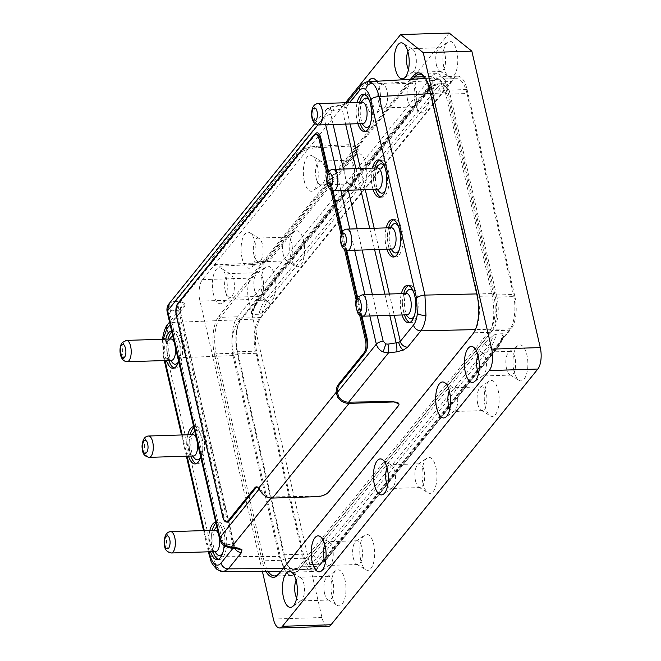 <?xml version="1.0" encoding="UTF-8"?>
<svg xmlns="http://www.w3.org/2000/svg" width="661" height="661" viewBox="0 0 661 661"><rect width="100%" height="100%" fill="white"/><g stroke="black" fill="none" stroke-linecap="round" stroke-linejoin="round"><path stroke-width="0.5" stroke-dasharray="3.31 2.48" d="M304.324 181.296A18.012 7.445 88.2 0 1 304.713 161.962A18.012 7.445 88.2 0 1 312.19 155.864A18.012 7.445 88.2 0 1 317.255 165.308A18.012 7.445 88.2 0 1 313.289 190.616A18.012 7.445 88.2 0 1 304.324 181.296M316.206 178.263A11.873 4.908 88.2 0 1 320.098 161.127A11.873 4.908 88.2 0 1 321.395 161.499A11.873 4.908 88.2 0 1 324.725 167.729A11.873 4.908 88.2 0 1 322.114 184.411A11.873 4.908 88.2 0 1 320.841 184.865A11.873 4.908 88.2 0 1 316.206 178.263M345.439 177.346A11.873 4.908 88.2 0 1 348.05 160.664A11.873 4.908 88.2 0 1 349.322 160.202A11.873 4.908 88.2 0 1 353.957 166.812A11.873 4.908 88.2 0 1 350.074 183.948A11.873 4.908 88.2 0 1 348.777 183.576A11.873 4.908 88.2 0 1 345.439 177.346M352.916 179.759A18.012 7.445 88.2 0 1 356.882 154.459A18.012 7.445 88.2 0 1 365.839 163.779A18.012 7.445 88.2 0 1 365.45 183.114A18.012 7.445 88.2 0 1 357.973 189.211A18.012 7.445 88.2 0 1 352.916 179.759M449.29 390.808A11.873 4.908 88.2 0 1 452.421 387.784A11.873 4.908 88.2 0 1 453.719 388.156A11.873 4.908 88.2 0 1 457.057 394.386A11.873 4.908 88.2 0 1 454.446 411.068A11.873 4.908 88.2 0 1 453.173 411.522A11.873 4.908 88.2 0 1 449.86 408.705M477.763 404.003A11.873 4.908 88.2 0 1 480.382 387.321A11.873 4.908 88.2 0 1 481.654 386.867A11.873 4.908 88.2 0 1 486.289 393.469A11.873 4.908 88.2 0 1 482.398 410.605A11.873 4.908 88.2 0 1 481.101 410.233A11.873 4.908 88.2 0 1 477.763 404.003M485.24 406.424A18.012 7.445 88.2 0 1 489.206 381.116A18.012 7.445 88.2 0 1 498.171 390.436A18.012 7.445 88.2 0 1 497.783 409.77A18.012 7.445 88.2 0 1 490.305 415.868A18.012 7.445 88.2 0 1 485.24 406.424M376.696 81.253A18.012 7.445 88.2 0 1 379.488 88.359A18.012 7.445 88.2 0 1 375.522 113.667A18.012 7.445 88.2 0 1 366.566 104.339A18.012 7.445 88.2 0 1 368.293 81.741M378.439 101.315A11.873 4.908 88.2 0 1 382.331 84.17A11.873 4.908 88.2 0 1 383.628 84.55A11.873 4.908 88.2 0 1 386.966 90.772A11.873 4.908 88.2 0 1 384.347 107.462A11.873 4.908 88.2 0 1 383.074 107.917A11.873 4.908 88.2 0 1 378.439 101.315M407.672 100.389A11.873 4.908 88.2 0 1 410.291 83.707A11.873 4.908 88.2 0 1 411.555 83.253A11.873 4.908 88.2 0 1 416.19 89.855A11.873 4.908 88.2 0 1 412.307 106.991A11.873 4.908 88.2 0 1 411.01 106.619A11.873 4.908 88.2 0 1 407.672 100.389M415.149 102.81A18.012 7.445 88.2 0 1 419.115 77.502A18.012 7.445 88.2 0 1 428.072 86.831A18.012 7.445 88.2 0 1 427.692 106.165A18.012 7.445 88.2 0 1 420.206 112.254A18.012 7.445 88.2 0 1 415.149 102.81M324.824 544.714A11.873 4.908 88.2 0 1 327.955 541.69A11.873 4.908 88.2 0 1 329.252 542.061A11.873 4.908 88.2 0 1 332.59 548.291A11.873 4.908 88.2 0 1 329.971 564.973A11.873 4.908 88.2 0 1 328.699 565.428A11.873 4.908 88.2 0 1 325.386 562.61M353.296 557.909A11.873 4.908 88.2 0 1 355.907 541.227A11.873 4.908 88.2 0 1 357.18 540.772A11.873 4.908 88.2 0 1 361.815 547.374A11.873 4.908 88.2 0 1 357.932 564.511A11.873 4.908 88.2 0 1 356.634 564.139A11.873 4.908 88.2 0 1 353.296 557.909M360.774 560.33A18.012 7.445 88.2 0 1 364.74 535.022A18.012 7.445 88.2 0 1 373.696 544.342A18.012 7.445 88.2 0 1 373.308 563.676A18.012 7.445 88.2 0 1 365.83 569.774A18.012 7.445 88.2 0 1 360.774 560.33M242.091 258.244A18.012 7.445 88.2 0 1 242.48 238.91A18.012 7.445 88.2 0 1 249.957 232.812A18.012 7.445 88.2 0 1 255.014 242.265A18.012 7.445 88.2 0 1 251.048 267.573A18.012 7.445 88.2 0 1 242.091 258.244M253.973 255.22A11.873 4.908 88.2 0 1 257.856 238.076A11.873 4.908 88.2 0 1 259.153 238.456A11.873 4.908 88.2 0 1 262.491 244.686A11.873 4.908 88.2 0 1 259.88 261.368A11.873 4.908 88.2 0 1 258.608 261.822A11.873 4.908 88.2 0 1 253.973 255.22M283.205 254.295A11.873 4.908 88.2 0 1 285.816 237.613A11.873 4.908 88.2 0 1 287.089 237.159A11.873 4.908 88.2 0 1 291.724 243.76A11.873 4.908 88.2 0 1 287.832 260.897A11.873 4.908 88.2 0 1 286.535 260.525A11.873 4.908 88.2 0 1 283.205 254.295M290.675 256.716A18.012 7.445 88.2 0 1 294.641 231.408A18.012 7.445 88.2 0 1 303.606 240.736A18.012 7.445 88.2 0 1 303.217 260.07A18.012 7.445 88.2 0 1 295.74 266.16A18.012 7.445 88.2 0 1 290.675 256.716M387.057 467.765A11.873 4.908 88.2 0 1 390.188 464.741A11.873 4.908 88.2 0 1 391.486 465.113A11.873 4.908 88.2 0 1 394.824 471.343A11.873 4.908 88.2 0 1 392.204 488.025A11.873 4.908 88.2 0 1 390.932 488.479A11.873 4.908 88.2 0 1 387.619 485.653M415.529 480.952A11.873 4.908 88.2 0 1 418.149 464.27A11.873 4.908 88.2 0 1 419.421 463.815A11.873 4.908 88.2 0 1 424.056 470.417A11.873 4.908 88.2 0 1 420.165 487.554A11.873 4.908 88.2 0 1 418.867 487.182A11.873 4.908 88.2 0 1 415.529 480.952M423.007 483.373A18.012 7.445 88.2 0 1 426.973 458.065A18.012 7.445 88.2 0 1 435.93 467.393A18.012 7.445 88.2 0 1 435.549 486.727A18.012 7.445 88.2 0 1 428.072 492.817A18.012 7.445 88.2 0 1 423.007 483.373M213.371 293.765A18.012 7.445 88.2 0 1 213.751 274.431A18.012 7.445 88.2 0 1 221.228 268.333A18.012 7.445 88.2 0 1 226.293 277.777A18.012 7.445 88.2 0 1 222.327 303.085A18.012 7.445 88.2 0 1 213.371 293.765M225.244 290.733A11.873 4.908 88.2 0 1 229.136 273.596A11.873 4.908 88.2 0 1 230.433 273.968A11.873 4.908 88.2 0 1 233.771 280.198A11.873 4.908 88.2 0 1 231.152 296.88A11.873 4.908 88.2 0 1 229.879 297.334A11.873 4.908 88.2 0 1 225.244 290.733M254.477 289.815A11.873 4.908 88.2 0 1 257.096 273.133A11.873 4.908 88.2 0 1 258.36 272.679A11.873 4.908 88.2 0 1 262.995 279.281A11.873 4.908 88.2 0 1 259.112 296.417A11.873 4.908 88.2 0 1 257.815 296.045A11.873 4.908 88.2 0 1 254.477 289.815M261.954 292.236A18.012 7.445 88.2 0 1 265.92 266.928A18.012 7.445 88.2 0 1 274.877 276.248A18.012 7.445 88.2 0 1 274.497 295.583A18.012 7.445 88.2 0 1 267.011 301.68A18.012 7.445 88.2 0 1 261.954 292.236M407.92 51.682A11.873 4.908 88.2 0 1 411.051 48.658A11.873 4.908 88.2 0 1 412.348 49.03A11.873 4.908 88.2 0 1 415.686 55.26A11.873 4.908 88.2 0 1 413.075 71.942A11.873 4.908 88.2 0 1 411.803 72.396A11.873 4.908 88.2 0 1 408.49 69.579M436.4 64.877A11.873 4.908 88.2 0 1 439.011 48.187A11.873 4.908 88.2 0 1 440.284 47.732A11.873 4.908 88.2 0 1 444.919 54.334A11.873 4.908 88.2 0 1 441.027 71.479A11.873 4.908 88.2 0 1 439.73 71.099A11.873 4.908 88.2 0 1 436.4 64.877M443.87 67.29A18.012 7.445 88.2 0 1 447.836 41.982A18.012 7.445 88.2 0 1 456.801 51.31A18.012 7.445 88.2 0 1 456.412 70.644A18.012 7.445 88.2 0 1 448.935 76.742A18.012 7.445 88.2 0 1 443.87 67.29M478.019 355.296A11.873 4.908 88.2 0 1 481.15 352.263A11.873 4.908 88.2 0 1 482.447 352.644A11.873 4.908 88.2 0 1 485.785 358.873A11.873 4.908 88.2 0 1 483.166 375.555A11.873 4.908 88.2 0 1 481.894 376.01A11.873 4.908 88.2 0 1 478.581 373.184M506.491 368.483A11.873 4.908 88.2 0 1 509.102 351.801A11.873 4.908 88.2 0 1 510.375 351.346A11.873 4.908 88.2 0 1 515.01 357.948A11.873 4.908 88.2 0 1 511.127 375.084A11.873 4.908 88.2 0 1 509.829 374.713A11.873 4.908 88.2 0 1 506.491 368.483M513.969 370.904A18.012 7.445 88.2 0 1 517.935 345.596A18.012 7.445 88.2 0 1 526.891 354.924A18.012 7.445 88.2 0 1 526.503 374.258A18.012 7.445 88.2 0 1 519.025 380.348A18.012 7.445 88.2 0 1 513.969 370.904M296.095 580.234A11.873 4.908 88.2 0 1 299.226 577.21A11.873 4.908 88.2 0 1 300.524 577.582A11.873 4.908 88.2 0 1 303.862 583.812A11.873 4.908 88.2 0 1 301.251 600.494A11.873 4.908 88.2 0 1 299.978 600.948A11.873 4.908 88.2 0 1 296.665 598.122M324.568 593.421A11.873 4.908 88.2 0 1 327.187 576.739A11.873 4.908 88.2 0 1 328.459 576.285A11.873 4.908 88.2 0 1 333.094 582.886A11.873 4.908 88.2 0 1 329.203 600.031A11.873 4.908 88.2 0 1 327.906 599.651A11.873 4.908 88.2 0 1 324.568 593.421M332.045 595.842A18.012 7.445 88.2 0 1 336.011 570.534A18.012 7.445 88.2 0 1 344.976 579.862A18.012 7.445 88.2 0 1 344.588 599.197A18.012 7.445 88.2 0 1 337.11 605.294A18.012 7.445 88.2 0 1 332.045 595.842M377.505 167.952A10.675 4.412 -91.8 0 0 375.63 169.059A10.675 4.412 -91.8 0 0 375.539 169.183A10.675 4.412 -91.8 0 0 374.01 183.361A10.675 4.412 -91.8 0 0 376.142 188.195A10.675 4.412 -91.8 0 0 378.175 189.294M391.304 227.723A10.675 4.412 -91.8 0 0 389.428 228.83A10.675 4.412 -91.8 0 0 389.337 228.946A10.675 4.412 -91.8 0 0 387.809 243.124A10.675 4.412 -91.8 0 0 389.94 247.966A10.675 4.412 -91.8 0 0 391.973 249.065M197.532 443.357A10.675 4.412 -91.8 0 0 197.077 440.548A10.675 4.412 -91.8 0 0 196.325 438.111M192.913 434.616A10.675 4.412 -91.8 0 0 190.946 435.839A10.675 4.412 -91.8 0 0 189.418 450.025A10.675 4.412 -91.8 0 0 191.55 454.859A10.675 4.412 -91.8 0 0 193.582 455.958M406.482 293.467A10.675 4.412 -91.8 0 0 404.606 294.575A10.675 4.412 -91.8 0 0 404.515 294.69A10.675 4.412 -91.8 0 0 402.409 304.275A10.675 4.412 -91.8 0 0 405.119 313.702A10.675 4.412 -91.8 0 0 407.151 314.801M175.454 347.736A10.675 4.412 -91.8 0 0 175 344.926A10.675 4.412 -91.8 0 0 174.248 342.481M170.835 338.994A10.675 4.412 -91.8 0 0 168.96 340.101A10.675 4.412 -91.8 0 0 168.869 340.217A10.675 4.412 -91.8 0 0 167.34 354.395A10.675 4.412 -91.8 0 0 169.472 359.237A10.675 4.412 -91.8 0 0 171.505 360.336M219.609 538.971A10.675 4.412 -91.8 0 0 219.155 536.178A10.675 4.412 -91.8 0 0 218.403 533.733M214.99 530.246A10.675 4.412 -91.8 0 0 213.024 531.469A10.675 4.412 -91.8 0 0 211.495 545.647A10.675 4.412 -91.8 0 0 213.619 550.481A10.675 4.412 -91.8 0 0 215.66 551.58M362.327 102.215A10.675 4.412 -91.8 0 0 360.452 103.323A10.675 4.412 -91.8 0 0 360.361 103.438A10.675 4.412 -91.8 0 0 358.832 117.617A10.675 4.412 -91.8 0 0 360.964 122.459A10.675 4.412 -91.8 0 0 362.996 123.549M193.665 426.593A18.682 7.717 88.2 0 1 193.871 426.576A18.682 7.717 88.2 0 1 201.159 436.962A18.682 7.717 88.2 0 1 200.721 457.156M188.468 456.115A18.682 7.717 88.2 0 1 187.757 453.537A18.682 7.717 88.2 0 1 187.79 434.781M190.219 434.698A18.682 7.717 -91.8 0 0 190.186 453.463A18.682 7.717 -91.8 0 0 190.897 456.04M196.259 463.65A18.682 7.717 -91.8 0 0 197.482 463.848A18.682 7.717 -91.8 0 0 203.588 436.888A18.682 7.717 -91.8 0 0 196.3 426.502A18.682 7.717 -91.8 0 0 193.88 427.543M215.742 522.215A18.682 7.717 88.2 0 1 215.949 522.198A18.682 7.717 88.2 0 1 223.236 532.584A18.682 7.717 88.2 0 1 224.12 545.689M210.545 551.745A18.682 7.717 88.2 0 1 209.834 549.159A18.682 7.717 88.2 0 1 209.868 530.403M212.297 530.329A18.682 7.717 -91.8 0 0 212.264 549.084A18.682 7.717 -91.8 0 0 212.974 551.671M218.337 559.272A18.682 7.717 -91.8 0 0 219.551 559.47A18.682 7.717 -91.8 0 0 225.665 532.51A18.682 7.717 -91.8 0 0 218.378 522.124A18.682 7.717 -91.8 0 0 215.957 523.165M171.587 330.963A18.682 7.717 88.2 0 1 171.794 330.954A18.682 7.717 88.2 0 1 179.09 341.34A18.682 7.717 88.2 0 1 178.644 361.526A14.682 6.065 88.2 0 0 180.081 343.034A14.682 6.065 88.2 0 0 172.645 335.54M166.39 360.493A18.682 7.717 88.2 0 1 165.68 357.907A18.682 7.717 88.2 0 1 165.721 339.151M168.15 339.076A18.682 7.717 -91.8 0 0 168.109 357.832A18.682 7.717 -91.8 0 0 168.819 360.419M174.182 368.028A18.682 7.717 -91.8 0 0 175.405 368.218A18.682 7.717 -91.8 0 0 181.519 341.258A18.682 7.717 -91.8 0 0 174.223 330.872A18.682 7.717 -91.8 0 0 171.81 331.921M402.037 314.966A18.682 7.717 88.2 0 1 401.326 312.38A18.682 7.717 88.2 0 1 401.367 293.624M403.797 293.55A18.682 7.717 -91.8 0 0 403.755 312.306A18.682 7.717 -91.8 0 0 404.466 314.892M409.828 322.494A18.682 7.717 -91.8 0 0 411.051 322.692A18.682 7.717 -91.8 0 0 417.165 295.731A18.682 7.717 -91.8 0 0 409.87 285.345A18.682 7.717 -91.8 0 0 408.663 285.618M386.859 249.222A18.682 7.717 88.2 0 1 386.148 246.644A18.682 7.717 88.2 0 1 386.189 227.88M388.618 227.805A18.682 7.717 -91.8 0 0 388.577 246.561A18.682 7.717 -91.8 0 0 389.288 249.147M394.65 256.757A18.682 7.717 -91.8 0 0 395.873 256.947A18.682 7.717 -91.8 0 0 401.987 229.987A18.682 7.717 -91.8 0 0 394.691 219.601A18.682 7.717 -91.8 0 0 393.485 219.873M373.06 189.459A18.682 7.717 88.2 0 1 372.35 186.873A18.682 7.717 88.2 0 1 372.391 168.117M374.82 168.043A18.682 7.717 -91.8 0 0 374.779 186.799A18.682 7.717 -91.8 0 0 375.489 189.376M380.852 196.986A18.682 7.717 -91.8 0 0 382.075 197.185A18.682 7.717 -91.8 0 0 388.189 170.224A18.682 7.717 -91.8 0 0 380.893 159.838A18.682 7.717 -91.8 0 0 379.687 160.111M357.882 123.714A18.682 7.717 88.2 0 1 357.171 121.128A18.682 7.717 88.2 0 1 357.213 102.372M359.642 102.298A18.682 7.717 -91.8 0 0 359.601 121.054A18.682 7.717 -91.8 0 0 360.311 123.64M365.673 131.25A18.682 7.717 -91.8 0 0 366.896 131.44A18.682 7.717 -91.8 0 0 373.011 104.479A18.682 7.717 -91.8 0 0 365.715 94.093A18.682 7.717 -91.8 0 0 364.508 94.366M194.549 458.337A14.682 6.065 88.2 0 1 191.624 451.686A14.682 6.065 88.2 0 1 193.731 432.187M194.722 431.162A14.682 6.065 88.2 0 1 202.159 438.664A14.682 6.065 88.2 0 1 200.713 457.131M216.626 553.959A14.682 6.065 88.2 0 1 213.701 547.308A14.682 6.065 88.2 0 1 215.808 527.808M216.8 526.792A14.682 6.065 88.2 0 1 224.236 534.286A14.682 6.065 88.2 0 1 222.815 552.712M172.471 362.707A14.682 6.065 88.2 0 1 169.547 356.056A14.682 6.065 88.2 0 1 171.653 336.556M413.555 291.881A14.682 6.065 88.2 0 1 414.315 315.933M398.376 226.145A14.682 6.065 88.2 0 1 399.137 250.197M384.578 166.374A14.682 6.065 88.2 0 1 385.338 190.426M369.4 100.629A14.682 6.065 88.2 0 1 370.16 124.681M467.021 93.54L513.415 294.467L493.75 295.087L447.365 94.159A26.688 11.022 88.2 0 0 442.044 82.071A26.688 11.022 88.2 0 0 436.954 79.328A26.688 11.022 88.2 0 0 432.269 82.096L436.607 77.841L440.036 79.758L445.44 92.714L447.365 94.159L467.021 93.54A26.688 11.022 -91.8 0 0 456.611 78.709A26.688 11.022 -91.8 0 0 451.934 81.477L432.269 82.096L241.372 318.148L261.029 317.528A26.688 11.022 -91.8 0 0 256.972 353.271L237.316 353.891L283.701 554.81L303.358 554.191A26.688 11.022 -91.8 0 0 313.768 569.03A26.688 11.022 -91.8 0 0 318.453 566.262L298.797 566.882A26.688 11.022 88.2 0 1 294.112 569.65A26.688 11.022 88.2 0 1 283.701 554.81L279.273 556.463L284.09 567.278L291.171 571.236L297.31 568.46L298.797 566.882L489.925 330.541A26.688 11.022 88.2 0 1 489.702 330.83L490.759 329.261L475.399 329.608M232.887 355.535C230.268 340.308 232.598 328.368 239.885 319.726L241.372 318.148A26.688 11.022 88.2 0 0 237.316 353.891L232.895 355.585L279.273 556.463M314.801 123.5L327.021 108.817C327.939 107.867 329.616 108.611 332.053 111.04L330.797 114.411A6.676 2.627 167 0 0 323.989 117.41L325.526 110.247L327.021 108.817L331.706 107.082L174.603 301.333L181.23 301.945L185.055 303.407L184.7 306.167L171.488 322.51L239.885 319.726M272.819 256.757A16.013 6.189 -14 0 1 252.56 264.574L221.113 266.11A16.013 6.189 -14 0 1 211.313 262.871A16.013 6.189 -14 0 1 212.338 259.715L296.599 155.533A16.013 6.189 -14 0 1 316.859 147.717L348.306 146.18A16.013 6.189 -14 0 1 358.097 149.419A16.013 6.189 -14 0 1 357.08 152.575L272.819 256.757L272.464 255.328A16.013 6.189 -14 0 1 252.205 263.136L220.749 264.681A16.013 6.189 -14 0 1 210.958 261.442A16.013 6.189 -14 0 1 211.983 258.286L296.235 154.104A16.013 6.189 -14 0 1 316.503 146.288L347.95 144.751A16.013 6.189 -14 0 1 357.741 147.99A16.013 6.189 -14 0 1 356.717 151.146L272.464 255.328M308.927 563.271A42.701 17.64 -91.8 0 0 316.231 558.851A2.669 2.19 39 0 0 318.61 559.983L325.262 559.768A44.039 18.194 88.2 0 1 317.536 564.337L309.968 564.519A44.039 18.194 -91.8 0 0 310.893 564.544A44.039 18.194 -91.8 0 0 318.61 559.983L489.999 348.066L496.642 347.851A2.669 2.19 39 0 0 498.171 347.141L504.128 334.978L503.079 333.747L496.436 333.962L493.271 335.342L484.687 343.414L313.297 555.331L308.927 563.271L309.968 564.519L316.619 564.312L319.784 562.932L328.36 554.86L511.242 328.732A24.019 9.923 -91.8 0 0 514.886 296.558L496.915 297.128L449.116 90.103A24.019 9.923 -91.8 0 0 444.324 79.221A24.019 9.923 -91.8 0 0 439.747 76.75A24.019 9.923 -91.8 0 0 435.533 79.237L241.166 319.569A24.019 9.923 -91.8 0 0 237.514 351.743L285.312 558.768A24.019 9.923 -91.8 0 0 294.682 572.12A24.019 9.923 -91.8 0 0 298.896 569.633L493.263 329.302A24.019 9.923 -91.8 0 0 493.47 329.038A24.019 9.923 -91.8 0 0 496.915 297.128L495.147 295.798L447.348 88.772A27.225 11.245 -91.8 0 0 441.92 76.436A27.225 11.245 -91.8 0 0 436.731 73.635A27.225 11.245 -91.8 0 0 431.955 76.461L237.588 316.793A27.225 11.245 -91.8 0 0 233.449 353.255L281.247 560.28A27.225 11.245 -91.8 0 0 291.873 575.417A27.225 11.245 -91.8 0 0 296.64 572.591L491.007 332.26A27.225 11.245 -91.8 0 0 491.247 331.962A27.225 11.245 -91.8 0 0 495.147 295.798L477.903 296.343L477.159 295.789M438.706 83.897A44.039 18.194 -91.8 0 0 437.78 83.873A44.039 18.194 -91.8 0 0 430.063 88.442L258.674 300.358L265.317 300.144A2.669 2.19 -141 0 1 267.697 301.276L270.63 304.795L262.053 312.868L258.889 314.248L252.238 314.462L251.197 313.215L255.567 305.266L426.956 93.35L435.541 85.277L438.706 83.897L444.432 83.658A44.039 18.194 88.2 0 1 445.349 83.691L446.39 84.939L442.019 92.879L259.145 318.999A24.019 9.923 -91.8 0 0 255.493 351.173L303.292 558.206A24.019 9.923 -91.8 0 0 312.661 571.558A24.019 9.923 -91.8 0 0 316.875 569.063L328.36 554.86L327.088 558.512A2.669 2.19 -141 0 1 326.782 559.057A2.669 2.19 -141 0 1 325.262 559.768L496.642 347.851A44.039 18.194 88.2 0 0 503.079 333.747M435.541 85.277A42.701 17.64 -91.8 0 0 428.237 89.698L256.848 301.614A42.701 17.64 -91.8 0 0 251.197 313.215L257.154 301.069A2.669 2.19 -141 0 1 258.674 300.358A44.039 18.194 -91.8 0 0 252.238 314.462M316.619 564.312A44.039 18.194 88.2 0 0 317.536 564.337C320.403 564.494 323.485 562.734 326.782 559.057L498.171 347.141A2.669 2.19 39 0 0 498.477 346.595A42.701 17.64 88.2 0 0 504.12 334.995L499.749 342.943L498.477 346.595L327.088 558.512A42.701 17.64 88.2 0 1 319.784 562.932M303.358 554.191L256.972 353.271M261.029 317.528L451.934 81.477M489.702 330.83L509.358 330.211A26.688 11.022 -91.8 0 0 513.415 294.467M509.358 330.211L318.453 566.262M429.369 88.756L430.104 89.309L447.348 88.772L449.116 90.103L467.096 89.532A24.019 9.923 -91.8 0 0 457.718 76.18A24.019 9.923 -91.8 0 0 453.512 78.676L442.019 92.879L439.086 89.359A2.669 2.19 39 0 0 436.706 88.227A44.039 18.194 88.2 0 1 444.432 83.658L437.78 83.873C434.946 83.699 431.864 85.459 428.535 89.152A2.669 2.19 -141 0 1 430.063 88.442L436.706 88.227L265.317 300.144A44.039 18.194 88.2 0 0 258.889 314.248M467.096 89.532L514.886 296.558M303.292 558.206L285.312 558.768L281.247 560.28L264.003 560.825A27.225 11.245 -91.8 0 0 268.11 571.368M265.929 571.385A28.555 11.799 88.2 0 1 262.31 561.453L264.003 560.825L216.205 353.792L214.511 354.428A28.555 11.799 88.2 0 1 218.849 316.181L410.398 79.337M259.145 318.999L241.166 319.569L237.588 316.793L220.344 317.338A27.225 11.245 -91.8 0 0 216.205 353.792L233.449 353.255L237.514 351.743L255.493 351.173M218.849 316.181L220.344 317.338L412.943 79.188M511.242 328.732L493.263 329.302L491.007 332.26L473.763 332.805A27.225 11.245 -91.8 0 0 473.995 332.508A27.225 11.245 -91.8 0 0 477.903 296.343L430.104 89.309A27.225 11.245 -91.8 0 0 424.668 76.982A27.225 11.245 -91.8 0 0 424.172 76.436M262.31 561.453L214.511 354.428M262.392 571.401L199.986 301.094A16.013 6.618 88.2 0 1 202.415 279.644L345.488 102.744M449.199 33.05L250.998 278.116A16.013 6.618 -91.8 0 0 248.569 299.565L321.973 617.514A16.013 6.618 -91.8 0 0 328.22 626.421M170.133 324.675L180.114 312.331L180.255 311.314L178.834 310.827L172.207 310.216A6.676 4.123 -84.7 0 1 174.603 301.333L170.307 302.598L168.943 303.853M235.919 548.688A6.676 4.032 97.4 0 1 232.887 544.978L234.481 545.928L180.379 311.562C180.329 309.265 180.536 308.059 181.007 307.943A6.676 5.478 -141 0 1 181.007 307.943A6.676 5.478 -141 0 1 184.7 306.167M433.335 80.526L363.988 84.484L350.768 100.827L346.496 103.777L345.216 103.678L344.588 108.115L342.125 108.916A6.676 1.289 -99.2 0 0 340.316 105.14L340.316 105.14A6.676 1.289 -99.2 0 0 339.903 105.752L331.706 107.082A6.676 1.289 80.8 0 1 332.119 106.471L332.119 106.471A6.676 1.289 80.8 0 1 333.929 110.247L342.125 108.916L345.629 124.103M229.235 547.82A6.676 4.032 97.4 0 1 226.211 544.11L232.887 544.978L178.834 310.827A6.676 4.123 95.3 0 1 181.23 301.945M223.525 571.633L219.931 570.228C217.015 567.782 214.792 563.304 213.272 556.793L167.431 358.245L166.283 337.878C167.117 330.979 168.852 325.856 171.488 322.51A6.676 5.478 39 0 0 167.787 324.287M360.286 86.261A6.676 5.478 -141 0 1 363.988 84.484L368.507 81.724M363.971 125.929A14.682 6.065 88.2 0 1 360.253 113.13A14.682 6.065 88.2 0 1 363.021 99.943M379.15 191.673A14.682 6.065 88.2 0 1 375.431 178.875A14.682 6.065 88.2 0 1 378.199 165.688M392.948 251.436A14.682 6.065 88.2 0 1 389.23 238.638A14.682 6.065 88.2 0 1 391.998 225.451M408.126 317.181A14.682 6.065 88.2 0 1 404.408 304.382A14.682 6.065 88.2 0 1 407.176 291.195M489.925 330.541L489.925 330.541A26.688 11.022 88.2 0 0 493.75 295.087L491.825 293.633L445.44 92.714M491.825 293.633C494.75 308.861 494.395 320.734 490.759 329.261M257.055 486.959A9.345 3.859 88.2 0 1 257.658 486.818A9.345 3.859 88.2 0 1 259.79 488.239L262.111 491.602A10.675 8.767 39 0 0 272.043 496.882L316.512 496.246C321.874 495.907 325.832 494.486 328.401 491.982L398.294 405.557L398.922 403.863M317.148 132.803A9.345 3.859 88.2 0 0 315.528 133.778L178.222 303.548A9.345 3.859 -91.8 0 0 176.809 316.057L223.17 516.869A9.345 3.859 -91.8 0 0 226.797 522.066M361.939 316.165L357.626 297.467M346.761 250.42L342.448 231.722M332.962 190.649L328.649 171.959M315.09 134.29L178.197 303.548A9.345 3.859 -91.8 0 0 176.784 316.057L223.145 516.869A9.345 3.859 -91.8 0 0 226.087 521.934M227.425 521.917A9.345 3.859 -91.8 0 0 227.434 521.909A9.345 3.859 -91.8 0 1 223.905 516.72L222.716 516.753M361.914 316.156L357.609 297.491M346.736 250.412L342.431 231.755M332.937 190.649L328.633 171.984M316.66 134.191A9.345 3.859 -91.8 0 0 315.024 135.158L178.966 303.391A9.345 3.859 -91.8 0 0 177.545 315.9L223.905 516.72M361.071 315.966L357.031 298.466M345.893 250.23L341.853 232.73M332.095 190.459L328.054 172.959M258.575 488.272L259.79 488.239L259.005 489.214M359.724 315.338L356.279 300.416M344.555 249.602L341.109 234.672M330.756 189.831L327.311 174.909M262.111 491.602L261.128 492.139M333.797 190.69A10.675 4.412 88.2 0 1 329.632 184.758A10.675 4.412 88.2 0 1 333.127 169.356M347.595 250.461A10.675 4.412 88.2 0 1 343.431 244.529A10.675 4.412 88.2 0 1 346.926 229.119M149.204 457.354A10.675 4.412 88.2 0 1 145.04 451.422A10.675 4.412 88.2 0 1 148.535 436.012M362.773 316.206A10.675 4.412 88.2 0 1 358.212 308.034A10.675 4.412 88.2 0 1 360.228 295.971A10.675 4.412 88.2 0 1 362.104 294.864M127.127 361.732A10.675 4.412 88.2 0 1 122.566 353.561A10.675 4.412 88.2 0 1 124.582 341.497A10.675 4.412 88.2 0 1 126.458 340.39M171.282 552.984A10.675 4.412 88.2 0 1 167.117 547.044A10.675 4.412 88.2 0 1 170.612 531.642M318.619 124.954A10.675 4.412 88.2 0 1 314.454 119.013A10.675 4.412 88.2 0 1 317.949 103.612M346.496 103.777L339.903 105.752M313.297 555.331L316.231 558.851L487.62 346.934A2.669 2.19 39 0 0 489.999 348.066A44.039 18.194 -91.8 0 0 496.436 333.962M262.053 312.868A42.701 17.64 88.2 0 1 267.697 301.276L439.086 89.359A42.701 17.64 88.2 0 1 446.39 84.939M484.687 343.414L487.62 346.934A42.701 17.64 -91.8 0 0 493.271 335.342M426.956 93.35L428.237 89.698A2.669 2.19 -141 0 1 428.535 89.152L257.154 301.069A2.669 2.19 -141 0 0 256.848 301.614L255.567 305.266M316.875 569.063L298.896 569.633L296.64 572.591L279.396 573.137M453.512 78.676L435.533 79.237L431.955 76.461L424.37 76.701M321.973 617.514L273.39 619.051M202.415 279.644L250.998 278.116M199.986 301.094L248.569 299.565M172.207 310.216L170.712 310.538C168.819 307.431 168.679 304.787 170.307 302.598M170.712 310.538L169.836 313.446L222.179 540.169A6.676 2.627 -13 0 1 219.559 538.765M167.216 312.033A6.676 2.627 167 0 0 169.836 313.446M224.666 546.077L224.484 543.433L222.179 540.169M236.324 548.754L234.349 545.647L234.234 546.73L180.255 311.314C179.8 307.613 181.403 304.977 185.055 303.407M350.768 100.827A6.676 5.478 39 0 0 347.066 102.604L340.316 105.14L332.119 106.471L327.245 108.569M219.931 570.228L216.709 569.179M166.283 337.878L162.474 339.258L163.036 340.2L163.862 355.478L165.027 360.534M232.895 355.585L167.431 358.245A6.676 2.627 -13 0 1 163.432 356.783L163.432 356.783A6.676 2.627 -13 0 1 163.862 355.478M209.264 555.331A6.676 2.627 167 0 0 213.272 556.793L279.256 556.413M182.205 434.955L187.104 456.164M204.282 530.576L209.182 551.786M163.151 339.233L163.036 340.2M346.992 102.695A6.676 5.478 39 0 0 346.182 106.991L349.727 102.612M344.588 108.115L346.182 106.991L350.099 123.962M360.385 168.497L365.277 189.699M374.184 228.26L379.075 249.47M389.362 294.005L394.253 315.206M232.961 548.3L234.234 546.73A6.676 5.478 39 0 0 234.952 548.564M355.915 168.638L360.807 189.839M369.714 228.4L374.605 249.61M384.892 294.145L389.783 315.355M180.114 312.331A6.676 5.478 -141 0 1 180.998 307.943L169.538 322.114M445.456 92.763L430.485 93.614M491.817 293.583L476.73 293.922M283.115 568.543L297.31 568.46M226.211 544.11L224.484 543.433M333.929 110.247L332.053 111.04M377.282 315.743L372.383 294.542M362.104 249.998L357.204 228.797M348.306 190.236L343.414 169.026M333.127 124.491L330.797 114.411M271.117 498.03L272.043 496.882M369.83 315.983L364.938 294.773M354.651 250.238L349.76 229.028M340.853 190.467L335.962 169.266M325.675 124.731L323.989 117.41L317.916 124.921M315.024 135.158L313.835 135.199M178.966 303.391L177.776 303.432M177.545 315.9L176.355 315.941M316.512 496.246L316.611 496.684M252.205 263.136L252.56 264.574M220.749 264.681L221.113 266.11M211.983 258.286L212.338 259.715M296.235 154.104L296.599 155.533M316.503 146.288L316.859 147.717M347.95 144.751L348.306 146.18M356.717 151.146L357.08 152.575M321.395 161.499L312.19 155.864M349.322 160.202L320.098 161.127M348.05 160.664L356.882 154.459M453.719 388.156L444.523 382.521M481.654 386.867L452.421 387.784M480.382 387.321L489.206 381.116M383.628 84.55L374.423 78.907M411.555 83.253L382.331 84.17M410.291 83.707L419.115 77.502M329.252 542.061L320.048 536.426M357.18 540.772L327.955 541.69M355.907 541.227L364.74 535.022M259.153 238.456L249.957 232.812M287.089 237.159L257.856 238.076M285.816 237.613L294.641 231.408M391.486 465.113L382.281 459.478M419.421 463.815L390.188 464.741M418.149 464.27L426.973 458.065M230.433 273.968L221.228 268.333M258.36 272.679L229.136 273.596M257.096 273.133L265.92 266.928M412.348 49.03L403.152 43.395M440.284 47.732L411.051 48.658M439.011 48.187L447.836 41.982M482.447 352.644L473.243 347M510.375 351.346L481.15 352.263M509.102 351.801L517.935 345.596M300.524 577.582L291.327 571.947M328.459 576.285L299.226 577.21M327.187 576.739L336.011 570.534M197.482 463.848L195.045 463.923M219.551 559.47L217.122 559.545M175.405 368.218L172.975 368.293M411.051 322.692L408.622 322.766M395.873 256.947L393.444 257.022M382.075 197.185L379.645 197.259M366.896 131.44L364.467 131.514M190.946 435.839L191.855 434.649M213.024 531.469L213.933 530.279M168.869 340.217L169.778 339.027M312.661 571.558L294.682 572.12M457.718 76.18L439.747 76.75M444.324 79.221L441.92 76.436M493.47 329.038L491.247 331.962M291.873 575.417L274.621 575.954M436.731 73.635L419.479 74.181M424.668 76.982L423.668 75.825M473.995 332.508L473.069 333.722M234.481 545.928L236.58 548.82M162.474 339.258L163.432 356.783L164.3 360.559M360.964 122.459L361.939 123.582M360.361 103.438L361.27 102.248M376.142 188.195L377.117 189.327M375.539 169.183L376.448 167.985M389.94 247.966L390.915 249.098M389.337 228.946L390.246 227.756M405.119 313.702L406.094 314.834M404.515 294.69L405.424 293.501M169.472 359.237L170.447 360.369M213.619 550.481L214.602 551.613M191.55 454.859L192.525 455.991M365.715 94.093L363.286 94.176M380.893 159.838L378.464 159.912M394.691 219.601L392.262 219.683M409.87 285.345L407.44 285.42M174.223 330.872L171.794 330.954M218.378 522.124L215.949 522.198M196.3 426.502L193.871 426.576M208.455 551.811L203.555 530.601M186.377 456.181L181.486 434.979M425.535 78.469L436.607 77.841M280.884 571.294L291.171 571.236M442.044 82.071L440.036 79.758M294.112 569.65L313.768 569.03M436.954 79.328L456.611 78.709M256.443 486.86L257.658 486.818M210.958 261.442L211.313 262.871M357.741 147.99L358.097 149.419M327.906 599.651L337.11 605.294M329.203 600.031L299.978 600.948M301.251 600.494L292.418 606.699M509.829 374.713L519.025 380.348M511.127 375.084L481.894 376.01M483.166 375.555L474.342 381.761M439.73 71.099L448.935 76.742M441.027 71.479L411.803 72.396M413.075 71.942L404.243 78.147M257.815 296.045L267.011 301.68M259.112 296.417L229.879 297.334M231.152 296.88L222.327 303.085M418.867 487.182L428.072 492.817M420.165 487.554L390.932 488.479M392.204 488.025L383.38 494.23M286.535 260.525L295.74 266.16M287.832 260.897L258.608 261.822M259.88 261.368L251.048 267.573M356.634 564.139L365.83 569.774M357.932 564.511L328.699 565.428M329.971 564.973L321.147 571.178M411.01 106.619L420.206 112.254M412.307 106.991L383.074 107.917M384.347 107.462L375.522 113.667M481.101 410.233L490.305 415.868M482.398 410.605L453.173 411.522M454.446 411.068L445.613 417.273M348.777 183.576L357.973 189.211M350.074 183.948L320.841 184.865M322.114 184.411L313.289 190.616"/><path stroke-width="0.99" d="M332.21 177.181C330.566 169.307 325.509 175.553 327.426 183.097C327.939 186.088 329.203 187.096 331.202 186.113C332.665 182.816 333.004 179.833 332.21 177.181M346.009 236.944C344.364 229.07 339.308 235.316 341.225 242.868C341.737 245.859 343.001 246.867 345.001 245.884C346.463 242.579 346.802 239.604 346.009 236.944M142.834 449.761C144.478 457.635 149.535 451.389 147.618 443.837C147.106 440.846 145.841 439.838 143.842 440.821C142.379 444.126 142.041 447.1 142.834 449.761M436.657 407.953A18.012 7.445 88.2 0 1 437.045 388.618A18.012 7.445 88.2 0 1 444.523 382.521A18.012 7.445 88.2 0 1 449.579 391.965A18.012 7.445 88.2 0 1 445.613 417.273A18.012 7.445 88.2 0 1 436.657 407.953M449.86 408.705A11.873 4.908 88.2 0 1 448.538 404.92A11.873 4.908 88.2 0 1 449.29 390.808M368.293 81.741A18.012 7.445 88.2 0 1 374.423 78.907A18.012 7.445 88.2 0 1 376.696 81.253M312.182 561.858A18.012 7.445 88.2 0 1 312.57 542.524A18.012 7.445 88.2 0 1 320.048 536.426A18.012 7.445 88.2 0 1 325.113 545.87A18.012 7.445 88.2 0 1 321.147 571.178A18.012 7.445 88.2 0 1 312.182 561.858M325.386 562.61A11.873 4.908 88.2 0 1 324.064 558.826A11.873 4.908 88.2 0 1 324.824 544.714M374.423 484.901A18.012 7.445 88.2 0 1 374.804 465.567A18.012 7.445 88.2 0 1 382.281 459.478A18.012 7.445 88.2 0 1 387.346 468.922A18.012 7.445 88.2 0 1 383.38 494.23A18.012 7.445 88.2 0 1 374.423 484.901M387.619 485.653A11.873 4.908 88.2 0 1 386.305 481.877A11.873 4.908 88.2 0 1 387.057 467.765M395.286 68.827A18.012 7.445 88.2 0 1 395.675 49.492A18.012 7.445 88.2 0 1 403.152 43.395A18.012 7.445 88.2 0 1 408.209 52.839A18.012 7.445 88.2 0 1 404.243 78.147A18.012 7.445 88.2 0 1 395.286 68.827M408.49 69.579A11.873 4.908 88.2 0 1 407.168 65.794A11.873 4.908 88.2 0 1 407.92 51.682M465.377 372.432A18.012 7.445 88.2 0 1 465.765 353.098A18.012 7.445 88.2 0 1 473.243 347A18.012 7.445 88.2 0 1 478.308 356.453A18.012 7.445 88.2 0 1 474.342 381.761A18.012 7.445 88.2 0 1 465.377 372.432M478.581 373.184A11.873 4.908 88.2 0 1 477.259 369.408A11.873 4.908 88.2 0 1 478.019 355.296M283.462 597.37A18.012 7.445 88.2 0 1 283.85 578.036A18.012 7.445 88.2 0 1 291.327 571.947A18.012 7.445 88.2 0 1 296.384 581.391A18.012 7.445 88.2 0 1 292.418 606.699A18.012 7.445 88.2 0 1 283.462 597.37M296.665 598.122A11.873 4.908 88.2 0 1 295.343 594.346A11.873 4.908 88.2 0 1 296.095 580.234M378.175 189.294A10.675 4.412 -91.8 0 0 380.05 188.187A10.675 4.412 -91.8 0 0 381.67 173.893A10.675 4.412 -91.8 0 0 377.505 167.952L333.127 169.356A10.675 4.412 88.2 0 1 337.292 175.289A10.675 4.412 88.2 0 1 333.797 190.69L378.175 189.294M391.973 249.065A10.675 4.412 -91.8 0 0 393.849 247.958A10.675 4.412 -91.8 0 0 395.468 233.655A10.675 4.412 -91.8 0 0 391.304 227.723L346.926 229.119A10.675 4.412 88.2 0 1 351.09 235.052A10.675 4.412 88.2 0 1 347.595 250.461L391.973 249.065M196.325 438.111A10.675 4.412 -91.8 0 0 192.913 434.616L148.535 436.012A10.675 4.412 88.2 0 1 152.699 441.953A10.675 4.412 88.2 0 1 149.204 457.354C145.073 456.503 142.867 454.231 142.578 450.546C142.305 448.075 141.181 446.398 143.379 439.796C144.652 437.359 146.37 436.095 148.535 436.012M407.151 314.801A10.675 4.412 -91.8 0 0 409.027 313.694A10.675 4.412 -91.8 0 0 411.043 301.631A10.675 4.412 -91.8 0 0 406.482 293.467L362.104 294.864A10.675 4.412 88.2 0 1 366.665 303.035A10.675 4.412 88.2 0 1 364.649 315.09A10.675 4.412 88.2 0 1 362.773 316.206L407.151 314.801M174.248 342.481A10.675 4.412 -91.8 0 0 170.835 338.994L126.458 340.39A10.675 4.412 88.2 0 1 131.018 348.562A10.675 4.412 88.2 0 1 129.002 360.625A10.675 4.412 88.2 0 1 127.127 361.732L171.505 360.336A10.675 4.412 -91.8 0 0 173.38 359.22A10.675 4.412 -91.8 0 0 175.454 347.736M218.403 533.733A10.675 4.412 -91.8 0 0 214.99 530.246L170.612 531.642A10.675 4.412 88.2 0 1 174.777 537.575A10.675 4.412 88.2 0 1 171.282 552.984C167.15 552.125 164.944 549.853 164.647 546.168C164.382 543.697 163.259 542.028 165.457 535.418C166.729 532.981 168.448 531.717 170.612 531.642M362.996 123.549A10.675 4.412 -91.8 0 0 364.872 122.442A10.675 4.412 -91.8 0 0 366.491 108.148A10.675 4.412 -91.8 0 0 362.327 102.215L317.949 103.612A10.675 4.412 88.2 0 1 322.114 109.544A10.675 4.412 88.2 0 1 318.619 124.954L362.996 123.549M200.721 457.156A18.682 7.717 88.2 0 1 195.045 463.923A18.682 7.717 88.2 0 1 188.468 456.115M190.897 456.04A18.682 7.717 -91.8 0 0 196.259 463.65M224.12 545.689A18.682 7.717 88.2 0 1 217.122 559.545A18.682 7.717 88.2 0 1 210.545 551.745M212.974 551.671A18.682 7.717 -91.8 0 0 218.337 559.272M170.447 360.369L172.471 362.707A14.682 6.065 88.2 0 0 178.635 361.509A18.682 7.717 88.2 0 1 172.975 368.293A18.682 7.717 88.2 0 1 166.39 360.493M168.819 360.419A18.682 7.717 -91.8 0 0 174.182 368.028M401.367 293.624A18.682 7.717 88.2 0 1 407.44 285.42A18.682 7.717 88.2 0 1 414.736 295.806A18.682 7.717 88.2 0 1 408.622 322.766A18.682 7.717 88.2 0 1 402.037 314.966M404.466 314.892A18.682 7.717 -91.8 0 0 409.828 322.494M386.189 227.88A18.682 7.717 88.2 0 1 392.262 219.683A18.682 7.717 88.2 0 1 399.558 230.069A18.682 7.717 88.2 0 1 393.444 257.022A18.682 7.717 88.2 0 1 386.859 249.222M389.288 249.147A18.682 7.717 -91.8 0 0 394.65 256.757M372.391 168.117A18.682 7.717 88.2 0 1 378.464 159.912A18.682 7.717 88.2 0 1 385.76 170.298A18.682 7.717 88.2 0 1 379.645 197.259A18.682 7.717 88.2 0 1 373.06 189.459M375.489 189.376A18.682 7.717 -91.8 0 0 380.852 196.986M357.213 102.372A18.682 7.717 88.2 0 1 363.286 94.176A18.682 7.717 88.2 0 1 370.581 104.554A18.682 7.717 88.2 0 1 364.467 131.514A18.682 7.717 88.2 0 1 357.882 123.714M360.311 123.64A18.682 7.717 -91.8 0 0 365.673 131.25M191.855 434.649L193.731 432.187A14.682 6.065 88.2 0 1 194.722 431.162M213.933 530.279L215.808 527.808A14.682 6.065 88.2 0 1 216.8 526.792M169.778 339.027L171.653 336.556A14.682 6.065 88.2 0 1 172.645 335.54M407.176 291.195A14.682 6.065 88.2 0 1 407.3 291.03A14.682 6.065 88.2 0 1 407.424 290.873A14.682 6.065 88.2 0 1 413.555 291.881M414.315 315.933A14.682 6.065 88.2 0 1 413.497 317.164A14.682 6.065 88.2 0 1 408.126 317.181L406.094 314.834M391.998 225.451A14.682 6.065 88.2 0 1 392.122 225.285A14.682 6.065 88.2 0 1 392.246 225.128A14.682 6.065 88.2 0 1 398.376 226.145M399.137 250.197A14.682 6.065 88.2 0 1 398.319 251.428A14.682 6.065 88.2 0 1 392.948 251.436L390.915 249.098M378.199 165.688A14.682 6.065 88.2 0 1 378.323 165.523A14.682 6.065 88.2 0 1 378.447 165.366A14.682 6.065 88.2 0 1 384.578 166.374M385.338 190.426A14.682 6.065 88.2 0 1 384.52 191.657A14.682 6.065 88.2 0 1 379.15 191.673L377.117 189.327M363.021 99.943A14.682 6.065 88.2 0 1 363.145 99.778A14.682 6.065 88.2 0 1 363.269 99.621A14.682 6.065 88.2 0 1 369.4 100.629M370.16 124.681A14.682 6.065 88.2 0 1 369.342 125.921A14.682 6.065 88.2 0 1 363.971 125.929L361.939 123.582M398.922 403.863L393.113 401.533L348.644 402.169A10.675 8.767 -141 0 1 338.713 396.889L337.391 392.295A9.345 3.859 88.2 0 1 339.324 384.793L365.269 352.71A9.345 3.859 -91.8 0 0 366.599 349.867A9.345 3.859 -91.8 0 0 367.169 338.812L361.939 316.165M348.644 402.169L388.461 352.933L383.165 351.974C379.786 350.52 377.505 347.909 376.332 344.141A6.676 2.627 -13 0 1 383.149 341.142L377.282 315.743M473.491 333.136L278.455 574.368A28.555 11.799 88.2 0 1 265.929 571.385M268.11 571.368A27.225 11.245 -91.8 0 0 274.621 575.954A27.225 11.245 -91.8 0 0 279.396 573.137M412.943 79.188L414.703 77.007L413.216 75.85A28.555 11.799 88.2 0 1 423.668 75.825A28.555 11.799 88.2 0 1 429.369 88.756L477.159 295.789A28.555 11.799 88.2 0 1 473.069 333.722A28.555 11.799 88.2 0 1 472.822 334.036L278.455 574.368M424.172 76.436A27.225 11.245 -91.8 0 0 419.479 74.181A27.225 11.245 -91.8 0 0 414.703 77.007L424.37 76.701M410.398 79.337L413.216 75.85M345.488 102.744L400.616 34.579L423.255 52.682L491.693 349.124A16.013 6.618 88.2 0 1 489.256 370.565L282.445 626.289A16.013 6.618 88.2 0 1 279.636 627.95A16.013 6.618 88.2 0 1 273.39 619.051L262.392 571.401M279.636 627.95L328.22 626.421A16.013 6.618 -91.8 0 0 331.029 624.761L537.839 369.036A16.013 6.618 -91.8 0 0 540.277 347.587L471.838 51.153L449.199 33.05L400.616 34.579M423.255 52.682L471.838 51.153M168.943 303.853L167.646 310.728A6.676 2.627 167 0 0 167.216 312.033L167.216 312.033C166.531 309.141 167.101 306.415 168.943 303.853L314.801 123.5M226.442 545.755L224.666 546.077C221.84 544.02 220.138 541.582 219.559 538.765L219.559 538.765A6.676 2.627 -13 0 1 219.989 537.451C221.146 541.252 223.294 544.02 226.442 545.755L231.367 547.184A6.676 4.032 97.4 0 1 229.235 547.82L235.919 548.688A6.676 4.032 97.4 0 0 238.043 548.043L241.909 549.688L236.324 548.754M389.783 315.355L396.187 343.067A6.676 1.198 82.6 0 1 396.716 351.859L388.461 352.933A6.676 1.198 -97.4 0 0 387.933 344.141L385.826 343.935L383.165 351.974M387.933 344.141L398.69 342.448C399.682 346.133 401.244 348.669 403.359 350.066L396.716 351.859M241.909 549.688L241.579 552.522L228.359 568.857L223.525 571.633L280.884 571.294M372.325 83.112C368.689 83.699 366.475 85.864 365.69 89.623C363.484 87.938 361.385 88.277 359.402 90.648A6.676 5.478 -141 0 1 360.286 86.261C362.104 83.633 367.119 81.262 368.507 81.724L372.325 83.112C375.241 85.558 377.489 90.036 379.075 96.547L424.916 295.095L425.965 315.462C425.139 322.37 423.437 327.492 420.859 330.839L407.647 347.174L403.359 350.066M171.282 552.984L215.66 551.58A10.675 4.412 -91.8 0 0 219.609 538.971M222.815 552.712A14.682 6.065 88.2 0 1 216.626 553.959L214.602 551.613M149.204 457.354L193.582 455.958A10.675 4.412 -91.8 0 0 197.532 443.357M200.713 457.131A14.682 6.065 88.2 0 1 194.549 458.337L192.525 455.991M364.508 94.366A18.682 7.717 -91.8 0 0 359.642 102.298M379.687 160.111A18.682 7.717 -91.8 0 0 374.82 168.043M393.485 219.873A18.682 7.717 -91.8 0 0 388.618 227.805M408.663 285.618A18.682 7.717 -91.8 0 0 403.797 293.55M171.81 331.921A18.682 7.717 -91.8 0 0 168.15 339.076M215.957 523.165A18.682 7.717 -91.8 0 0 212.297 530.329M193.88 427.543A18.682 7.717 -91.8 0 0 190.219 434.698M165.721 339.151A18.682 7.717 88.2 0 1 171.587 330.963M209.868 530.403A18.682 7.717 88.2 0 1 215.742 522.215M187.79 434.781A18.682 7.717 88.2 0 1 193.665 426.593M226.087 521.934A9.345 3.859 -91.8 0 0 226.789 522.066A9.345 3.859 -91.8 0 0 226.814 522.058A9.345 3.859 -91.8 0 0 227.45 521.909A9.345 3.859 -91.8 0 0 227.574 521.909A9.345 3.859 -91.8 0 0 229.218 520.942L256.022 487.793A9.345 3.859 88.2 0 1 257.055 486.959M317.164 132.803L317.14 132.803A9.345 3.859 88.2 0 1 317.164 132.803A9.345 3.859 88.2 0 1 320.808 138A9.345 3.859 -91.8 0 0 317.14 132.803A9.345 3.859 -91.8 0 0 315.504 133.778L315.09 134.29M357.626 297.467L346.761 250.42M342.448 231.722L332.962 190.649M328.649 171.959L320.808 138L328.633 171.984M226.789 522.066L226.814 522.058A9.345 3.859 -91.8 0 0 227.425 521.917L227.458 521.909M366.599 349.867L366.574 349.867A9.345 3.859 -91.8 0 0 367.144 338.812L361.914 316.156M357.609 297.491L346.736 250.412M342.431 231.755L332.937 190.649M328.054 172.959L320.304 139.388A9.345 3.859 -91.8 0 0 316.66 134.191L315.471 134.233A9.345 3.859 -91.8 0 0 313.835 135.199L177.776 303.432A9.345 3.859 -91.8 0 0 176.355 315.941L222.716 516.753A9.345 3.859 -91.8 0 0 226.359 521.95A9.345 3.859 -91.8 0 0 228.004 520.975L254.807 487.826A9.345 3.859 88.2 0 1 256.443 486.86A9.345 3.859 88.2 0 1 258.575 488.272L261.128 492.139A12.014 9.865 39 0 0 272.489 498.072L316.611 496.684A9.345 3.677 167 0 0 328.467 492.271L398.36 405.846A9.345 3.677 167 0 0 398.963 404.011A9.345 3.677 167 0 0 393.212 401.971L349.091 403.359A12.014 9.865 -141 0 1 337.721 397.426L336.176 392.328A9.345 3.859 88.2 0 1 338.11 384.826L364.054 352.743A9.345 3.859 -91.8 0 0 365.475 340.233L359.724 315.338M366.574 349.867A9.345 3.859 -91.8 0 0 366.665 340.2L361.071 315.966M357.031 298.466L345.893 250.23M341.853 232.73L332.095 190.459M327.311 174.909L319.114 139.421A9.345 3.859 -91.8 0 0 315.471 134.233M369.83 315.983L376.332 344.141L337.391 392.295L336.176 392.328L258.575 488.272M356.279 300.416L344.555 249.602M341.109 234.672L330.756 189.831M338.713 396.889L337.721 397.426M312.248 117.352C313.892 125.226 318.949 118.98 317.032 111.436C316.52 108.445 315.264 107.437 313.264 108.421C311.794 111.717 311.463 114.7 312.248 117.352M169.695 539.467C168.051 531.593 162.994 537.839 164.911 545.383C165.424 548.382 166.679 549.382 168.679 548.399C170.141 545.102 170.48 542.119 169.695 539.467M124.524 357.155C127.689 353.676 124.78 341.043 121.764 345.199C118.435 346.587 122.178 362.79 124.524 357.155M357.419 299.673C354.255 303.151 357.163 315.776 360.179 311.62C363.509 310.232 359.766 294.029 357.419 299.673M472.822 334.036L473.309 333.4M282.445 626.289L331.029 624.761M489.256 370.565L537.839 369.036M491.693 349.124L540.277 347.587M385.826 343.935L383.149 341.142M216.709 569.179L214.726 564.097C212.536 562.263 210.859 558.9 209.694 554.025A6.676 2.627 167 0 0 209.264 555.331L208.455 551.811M283.115 568.543L228.359 568.857A6.676 5.478 -141 0 1 221.014 563.073C219.014 565.444 216.924 565.783 214.726 564.097M425.965 315.462C422.189 315.421 419.322 314.768 417.38 313.521L416.554 298.243L370.722 99.695C369.557 94.804 367.88 91.449 365.69 89.623M476.73 293.922L424.916 295.095A6.676 2.627 167 0 0 416.554 298.243M360.286 86.261L347.066 102.604A6.676 5.478 39 0 0 346.992 102.695M165.027 360.534L182.205 434.955M187.104 456.164L204.282 530.576M209.182 551.786L209.694 554.025M162.474 339.258C163.713 331.615 165.481 326.625 167.787 324.287L167.787 324.287A6.676 5.478 39 0 0 166.903 328.674L163.151 339.233M430.485 93.614L379.075 96.547A6.676 2.627 167 0 0 370.722 99.695M475.399 329.608L420.859 330.839A6.676 5.478 39 0 1 413.513 325.047C415.472 322.535 416.76 318.693 417.38 313.521M349.727 102.612L359.402 90.648M350.099 123.962L360.385 168.497M365.277 189.699L374.184 228.26M379.075 249.47L389.362 294.005M394.253 315.206L400.302 341.39A6.676 5.478 39 0 0 407.647 347.174M413.513 325.047L400.302 341.39L398.69 342.448M166.903 328.674L170.133 324.675M221.014 563.073L232.961 548.3M345.629 124.103L355.915 168.638M360.807 189.839L369.714 228.4M374.605 249.61L384.892 294.145M271.117 498.03L231.367 547.184L238.043 548.043M234.952 548.564A6.676 5.478 39 0 0 241.579 552.522M372.383 294.542L362.104 249.998M357.204 228.797L348.306 190.236M343.414 169.026L333.127 124.491M317.916 124.921L167.646 310.728L219.989 537.451L259.005 489.214M364.938 294.773L354.651 250.238M349.76 229.028L340.853 190.467M335.962 169.266L325.675 124.731M320.304 139.388L319.114 139.421M229.218 520.942L228.004 520.975M256.022 487.793L254.807 487.826M339.324 384.793L338.11 384.826M365.269 352.71L364.054 352.743M366.665 340.2L365.475 340.233M393.113 401.533L393.212 401.971M349.091 403.359L272.489 498.072M333.127 169.356C330.963 169.431 329.244 170.695 327.972 173.132C325.782 179.742 326.906 181.411 327.17 183.882C328.385 188.385 330.591 190.657 333.797 190.69M346.926 229.119C344.761 229.202 343.042 230.458 341.77 232.903C339.58 239.505 340.704 241.174 340.969 243.653C342.183 248.148 344.389 250.42 347.595 250.461M362.104 294.864L357.948 297.037C354.833 299.879 354.932 305.531 358.237 314L362.773 316.206M127.127 361.732C118.848 361.245 118.567 346.29 122.302 342.563L126.458 340.39M317.949 103.612C315.784 103.694 314.066 104.95 312.793 107.388C310.604 113.998 311.728 115.667 311.992 118.137C313.207 122.64 315.413 124.912 318.619 124.954M236.357 548.704L235.919 548.688M209.264 555.331C211.694 561.982 209.463 560.999 216.634 569.121C220.245 571.244 222.542 572.079 223.525 571.633M361.27 102.248L363.145 99.778M376.448 167.985L378.323 165.523M390.246 227.756L392.122 225.285M405.424 293.501L407.3 291.03M203.555 530.601L186.377 456.181M181.486 434.979L164.3 360.559M169.538 322.114L167.787 324.287M368.507 81.724L425.535 78.469M229.235 547.82L224.666 546.077M219.559 538.765L167.216 312.033M227.574 521.909L226.359 521.95"/></g></svg>
